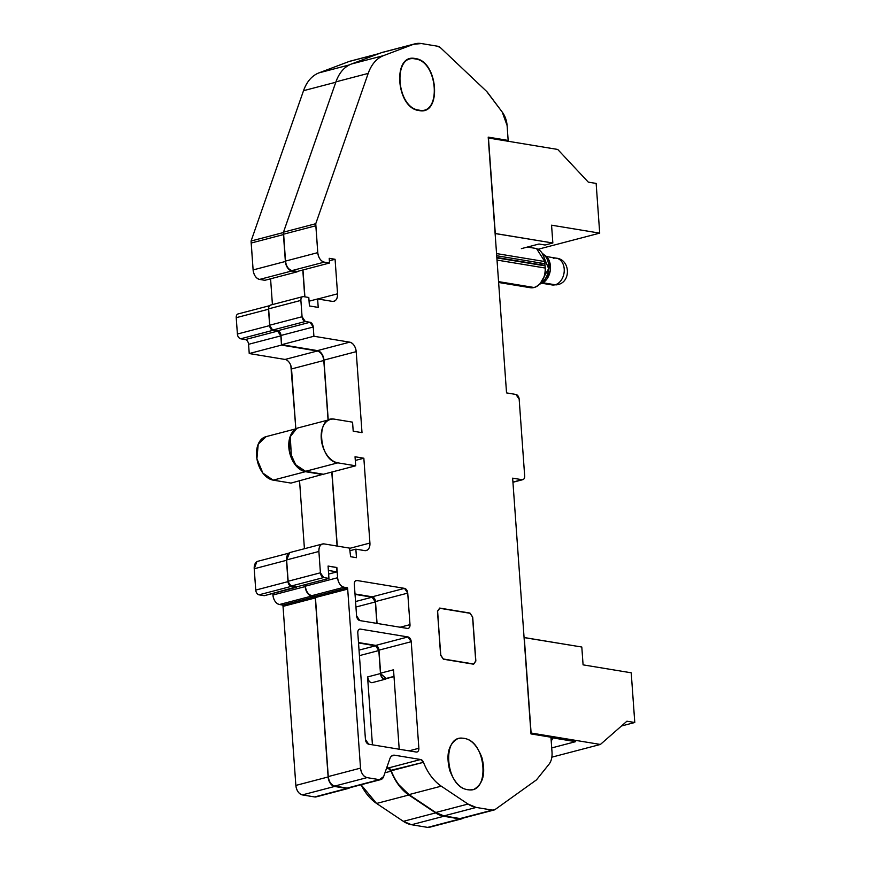 <?xml version="1.0" encoding="UTF-8"?>
<svg xmlns="http://www.w3.org/2000/svg" width="871" height="871" viewBox="0 0 871 871"><rect width="100%" height="100%" fill="white"/><g stroke="black" fill="none" stroke-linecap="round" stroke-linejoin="round"><path stroke-width="1.31" d="M531.103 733.023L600.391 744.455L626.924 721.21L634.785 722.505L631.225 672.804L583.08 664.856L581.806 647.033L524.255 637.539L531.103 733.023L524.07 637.583L581.806 647.033L583.08 664.856L631.225 672.804L634.785 722.505L621.458 726L634.785 722.505L626.924 721.21L600.391 744.455L551.844 757.171L600.391 744.455L531.103 733.023M551.713 747.928L575.633 741.667L550.973 737.595L575.633 741.667L551.713 747.928M551.223 741.09L552.421 737.835L552.486 738.869L551.049 738.63L552.486 738.869L551.223 741.09M545.094 245.023L552.845 242.998L551.561 225.186L599.705 233.134L596.145 183.433L588.284 182.126L557.734 149.453L488.457 138.01L495.109 233.548L552.845 242.998L545.094 245.023L538.986 244.022L521.381 248.638L538.986 244.022M599.705 233.134L538.028 249.28L599.705 233.134L596.145 183.433L588.284 182.126L557.734 149.453L488.457 138.01L495.294 233.504L552.845 242.998L551.561 225.186L599.705 233.134M418.995 110.53C442.196 115.952 438.244 60.752 415.26 58.553C392.059 53.131 396.011 108.331 418.995 110.53M449.752 770.454C455.609 785.479 463.666 791.783 473.911 789.376C483.198 783.965 485.866 773.372 481.913 757.596C476.056 742.571 467.999 736.267 457.754 738.673C448.467 744.084 445.8 754.678 449.752 770.454M545.257 268.039L497.014 260.081L545.257 268.039L545.104 265.873L545.257 268.039A16.658 12.205 -80.6 0 1 534.13 287.506L498.56 281.627L534.13 287.506C541.533 284.588 545.235 278.099 545.257 268.039M496.862 257.914L545.104 265.873L496.862 257.914M498.626 282.476L530.254 287.702A16.658 12.205 -80.6 0 0 534.13 287.506L530.101 287.67M536.58 248.66L544.789 261.55L496.546 253.581L544.789 261.55L544.952 263.717L496.71 255.747L544.952 263.717L544.789 261.55A16.658 12.205 -80.6 0 0 535.219 248.333L527.445 247.048M537.723 264.664L544.952 263.717L538.311 264.349L496.829 257.5M536.133 248.529L535.055 248.3M553.259 258.349A13.555 9.929 99.4 0 1 556.417 258.186A13.555 9.929 99.4 0 1 564.234 271.055A13.555 9.929 99.4 0 1 555.154 284.773A13.326 8.623 75.3 0 0 557.603 284.665A13.326 8.623 -104.7 0 1 555.154 284.773A13.555 9.929 -80.6 0 0 564.234 271.055A13.555 9.929 -80.6 0 0 556.417 258.186C570.374 259.46 571.343 282.117 557.603 284.665L552.007 284.926A13.555 9.929 -80.6 0 0 555.154 284.773L542.981 282.759L555.154 284.773A13.555 9.929 99.4 0 1 552.007 284.926L542.023 283.282M539.976 283.87L540.281 283.913A15.221 11.149 -80.6 0 0 550.309 270.337A15.221 11.149 -80.6 0 0 544.255 254.942L549.318 261.006L550.309 270.326L546.825 279.166L539.835 284.022A15.221 11.149 -80.6 0 0 540.281 283.913L539.976 283.87M544.832 263.728A16.549 12.129 99.4 0 1 544.996 265.862L544.832 263.728M542.328 253.461L548.665 268.627L540.053 283.794A16.549 12.129 -80.6 0 0 548.665 268.616A16.549 12.129 -80.6 0 0 542.339 253.472M539.65 264.98L537.843 264.675M378.852 649.287L380.616 673.163L393.518 669.788L399.212 749.234L393.518 669.788L380.616 673.163A5.248 3.397 75.3 0 0 384.503 678.868L393.997 676.375L384.503 678.868A5.248 3.397 75.3 0 0 385.472 678.825L394.008 676.593M328.062 566.117L336.696 567.544L337.001 571.877L328.628 574.065L337.001 571.877L336.87 567.5L337.6 577.734L305.34 586.183L305.22 584.615L305.34 586.183A8.743 5.662 75.3 0 0 311.818 595.677L344.078 587.228A8.743 5.662 -104.7 0 1 337.6 577.734L305.34 586.183C306.059 591.42 308.214 594.577 311.818 595.677L344.078 587.228L347.464 587.783L315.204 596.232L311.818 595.677L315.204 596.232L347.464 587.783A4.377 2.831 -104.7 0 1 347.692 589.09L315.433 597.539A4.377 2.831 75.3 0 0 315.204 596.232L328.269 776.573A8.743 5.662 75.3 0 0 334.747 786.067L367.007 777.618A8.743 5.662 -104.7 0 1 360.529 768.124L328.269 776.573C328.988 781.81 331.143 784.978 334.747 786.067L347.083 788.103A7.872 5.095 75.3 0 0 348.52 788.048L380.649 779.632M291.393 585.987L296.684 586.858L328.944 578.409L328.062 566.052L328.944 578.409L296.684 586.858L291.393 585.987L323.664 577.538L328.944 578.409L323.664 577.538A4.377 2.831 -104.7 0 1 320.419 572.791L288.159 581.24A4.377 2.831 75.3 0 0 291.393 585.987L323.664 577.538L320.419 572.791L288.159 581.24L286.624 559.922L318.895 551.474A8.743 5.662 -104.7 0 1 322.542 543.983A8.743 5.662 -104.7 0 1 324.154 543.918L349.587 548.12L324.154 543.918C320.615 543.831 318.862 546.357 318.895 551.474L320.419 572.791L318.895 551.474L286.624 559.922L288.159 581.24M356.468 557.68L350.599 556.711L349.587 548.12L350.599 556.711L356.468 557.68L355.858 549.155L356.468 557.68M350.164 550.646L355.858 549.155L350.164 550.646M309.412 305.95L308.802 297.49L303.522 296.619L308.802 297.49L309.412 305.95L318.22 307.409L317.61 298.949L318.22 307.409L309.412 305.95M364.666 550.603L355.858 549.155L364.666 550.603C368.193 550.69 369.946 548.175 369.925 543.047A8.743 5.662 -104.7 0 1 366.266 550.537A8.743 5.662 -104.7 0 1 364.666 550.603M280.865 334.606L281.649 344.687L313.908 336.25L313.244 327.017L280.985 335.466A4.377 2.831 75.3 0 0 277.74 330.719L310 322.27A4.377 2.831 -104.7 0 1 313.244 327.017L313.908 336.25L281.649 344.687L280.985 335.466L313.244 327.017L310 322.27L277.74 330.719L273.048 329.935L305.307 321.497L310 322.27L305.307 321.497A4.377 2.831 -104.7 0 1 302.063 316.739L269.803 325.188A4.377 2.831 75.3 0 0 273.048 329.935L305.307 321.497L302.063 316.739L269.803 325.188L268.627 308.846L300.887 300.397A4.377 2.831 -104.7 0 1 302.716 296.652A4.377 2.831 -104.7 0 1 303.522 296.619C301.747 296.575 300.876 297.838 300.887 300.397L302.063 316.739L300.887 300.397L268.627 308.846L269.803 325.188M329.543 263.009L329.205 258.317L329.543 263.009L297.283 271.447L329.543 263.009L324.262 262.127L329.543 263.009M297.283 271.447L292.003 270.576L324.262 262.127A8.743 5.662 -104.7 0 1 317.773 252.634L285.514 261.082A8.743 5.662 75.3 0 0 292.003 270.576L324.262 262.127C320.659 261.039 318.492 257.87 317.773 252.634L285.514 261.082C286.232 266.319 288.399 269.487 292.003 270.576L297.283 271.447M522.034 479.703L512.649 478.157L530.983 733.926L512.649 478.157L522.034 479.703L512.932 482.088L522.034 479.703A4.377 2.831 -104.7 0 0 522.84 479.671A4.377 2.831 -104.7 0 0 524.669 475.925L519.17 399.201L524.669 475.925C524.69 478.484 523.809 479.747 522.034 479.703M515.926 394.454L506.541 392.897L488.206 137.128L506.541 392.897L515.926 394.454A4.377 2.831 -104.7 0 1 519.17 399.201L515.926 394.454M290.293 552.432L290.261 552.443A8.743 5.662 75.3 0 0 286.624 559.922L289.684 552.65M355.041 456.763L363.849 458.222L355.303 460.454L363.849 458.222L369.925 543.047L349.641 548.36L369.925 543.047L363.849 458.222L355.041 456.763L355.684 465.8L355.041 456.763M323.424 474.249L355.684 465.8L323.424 474.249L305.569 471.298L323.424 474.249M353.201 431.189L352.559 422.163L334.704 419.212L352.559 422.163L353.201 431.189L362.009 432.647L353.201 431.189M323.947 360.104L328.236 419.996L323.947 360.104L356.206 351.655C355.488 346.418 353.321 343.25 349.717 342.161L313.908 336.25L349.717 342.161L317.458 350.61L281.649 344.687L317.458 350.61L349.717 342.161A8.743 5.662 -104.7 0 1 356.206 351.655L323.947 360.104A8.743 5.662 75.3 0 0 317.458 350.61L319.755 351.623M302.662 296.673L270.456 305.1A4.377 2.831 75.3 0 0 268.627 308.846M309.074 301.181L317.61 298.949L309.074 301.181M317.817 298.982L337.556 293.81A8.743 5.662 -104.7 0 1 333.898 301.301A8.743 5.662 -104.7 0 1 332.297 301.366L317.61 298.949L332.297 301.366C335.825 301.453 337.578 298.938 337.556 293.81L317.817 298.982M329.38 260.777L335.074 259.286L329.205 258.317L335.074 259.286L337.556 293.81L335.074 259.286L329.38 260.777M315.846 225.741A26.239 16.974 -104.7 0 1 315.759 223.716L283.5 232.165A26.239 16.974 75.3 0 0 283.587 234.19L315.846 225.741L317.773 252.634L315.759 223.716L368.193 73.404L335.934 81.852L283.5 232.165L285.514 261.082L283.587 234.19L315.846 225.741M437.59 46.217A8.743 5.662 -104.7 0 1 440.606 47.84L486.606 91.379A8.743 5.662 -104.7 0 1 487.651 92.566L502.262 112.119A17.485 11.312 -104.7 0 1 507.096 125.478L508.163 140.427L507.096 125.478L502.262 112.119L486.606 91.379L440.606 47.84L437.59 46.217L421.444 43.55L437.59 46.217M413.562 44.279A34.982 22.624 -104.7 0 1 415.032 43.811A34.982 22.624 -104.7 0 1 421.444 43.55L413.562 44.279L383.643 55.581L351.372 64.029C344.35 66.806 339.2 72.75 335.934 81.852L283.5 232.165L315.759 223.716L368.193 73.404A48.101 31.106 -104.7 0 1 383.643 55.581L351.372 64.029A48.101 31.106 75.3 0 0 335.934 81.852L368.193 73.404C371.46 64.302 376.61 58.357 383.643 55.581L413.562 44.279L381.302 52.728L351.372 64.029L381.302 52.728L413.562 44.279M414.879 43.855L382.772 52.26A34.982 22.624 75.3 0 0 381.302 52.728M552.018 752.174A17.485 11.312 -104.7 0 1 549.013 764.237L536.471 779.883L549.013 764.237C551.31 761.232 552.323 757.204 552.018 752.174L550.94 737.214L530.983 733.926L550.94 737.214L552.018 752.174M398.853 784.738L408.989 794.613L435.761 812.501L443.938 815.887L476.208 807.439A34.982 22.624 -104.7 0 1 468.021 804.053L435.761 812.501A34.982 22.624 75.3 0 0 443.938 815.887L476.208 807.439L492.344 810.106L495.207 809.453L536.471 779.883L495.207 809.453A8.743 5.662 -104.7 0 1 493.955 810.041A8.743 5.662 -104.7 0 1 492.344 810.106L460.084 818.555A8.743 5.662 75.3 0 0 461.695 818.49L493.846 810.063M391.199 770.77A4.377 2.831 75.3 0 0 388.401 767.961L420.66 759.512A4.377 2.831 -104.7 0 1 423.458 762.321L391.199 770.77A43.724 28.286 75.3 0 0 408.989 794.613L441.249 786.165L468.021 804.053L435.761 812.501L408.989 794.613L441.249 786.165A43.724 28.286 -104.7 0 1 423.458 762.321L390.992 770.28M328.062 566.052L336.87 567.5L337.6 577.734C338.318 582.971 340.474 586.129 344.078 587.228L347.464 587.783L347.692 589.09L360.529 768.124L328.269 776.573L315.433 597.539L347.692 589.09L360.529 768.124C361.247 773.361 363.414 776.529 367.007 777.618L379.342 779.654L383.643 776.573L389.892 758.652L383.643 776.573A7.872 5.095 -104.7 0 1 380.79 779.599A7.872 5.095 -104.7 0 1 379.342 779.654L347.083 788.103L334.747 786.067L367.007 777.618L379.342 779.654L347.083 788.103M372.646 596.907L355.009 593.957L372.244 596.809L404.503 588.361L407.748 593.107L410.001 624.649L400.137 627.229L410.001 624.649A4.377 2.831 -104.7 0 1 408.183 628.394A4.377 2.831 -104.7 0 1 407.378 628.427C409.141 628.481 410.012 627.218 410.001 624.649L407.748 593.107L375.488 601.556A4.377 2.831 75.3 0 0 372.244 596.809L404.503 588.361A4.377 2.831 -104.7 0 1 407.748 593.107L375.488 601.556L377.056 623.418L375.368 600.696M354.312 584.278A4.377 2.831 -104.7 0 1 356.141 580.532A4.377 2.831 -104.7 0 1 356.947 580.5L355.422 580.903L356.947 580.5C355.183 580.456 354.301 581.708 354.312 584.278L356.577 615.83L359.821 620.577A4.377 2.831 -104.7 0 1 356.577 615.83L354.312 584.278M368.673 744.193A4.377 2.831 -104.7 0 1 365.439 739.446L368.673 744.193L416.24 752.043C418.004 752.098 418.875 750.835 418.864 748.265A4.377 2.831 -104.7 0 1 417.035 752.011A4.377 2.831 -104.7 0 1 416.24 752.043L368.673 744.193M380.616 673.163L378.972 650.147L411.232 641.698L407.987 636.951L375.728 645.4L358.493 642.558L375.728 645.4L407.987 636.951A4.377 2.831 -104.7 0 1 411.232 641.698L418.864 748.265L409 750.856L418.864 748.265L411.232 641.698L378.972 650.147A4.377 2.831 75.3 0 0 375.728 645.4L376.13 645.509M288.225 581.828L288.976 583.984M289.237 584.397L289.814 585.094M290.25 585.475L290.805 585.802M347.823 788.146L348.378 788.081M460.084 818.555L443.938 815.887L460.084 818.555L492.344 810.106L476.208 807.439L468.021 804.053L441.249 786.165C433.671 780.949 427.737 773.002 423.458 762.321L420.66 759.512L388.401 767.961L386.746 767.689L389.99 768.864M460.748 818.609L461.793 818.457M378.373 647.839L378.624 648.481M381.03 675.167L381.509 676.277M381.912 676.952L382.674 677.867M383.131 678.248L383.795 678.64M382.957 52.206L381.705 52.576M302.977 269.966L304.904 296.848L302.977 269.966M270.565 305.068L269.509 305.688M269.281 305.971L268.91 306.679M268.736 307.256L268.627 308.007M269.868 325.776L270.631 327.942M270.881 328.345L271.458 329.053M271.894 329.434L272.46 329.761M273.048 329.935L278.143 330.817M280.386 333.158L280.647 333.8M321.355 353.201L321.791 353.789M322.989 356.021L323.261 356.762M298.524 427.781L297.163 428.216M296.815 428.369L290.021 437.002L289.575 451.309L295.683 464.776L305.569 471.298L337.828 462.849L355.684 465.8L337.828 462.849A22.385 14.48 -104.7 0 1 321.606 441.63A22.385 14.48 -104.7 0 1 330.599 419.387A22.385 14.48 -104.7 0 1 334.704 419.212C315.215 414.661 318.536 461.009 337.828 462.849L305.569 471.298A22.385 14.48 75.3 0 1 289.346 450.078A22.385 14.48 75.3 0 1 298.339 427.835L330.381 419.441M331.971 472.006L337.273 546.084L331.971 472.006M374.889 599.237L375.14 599.879M357.796 632.879A4.377 2.831 -104.7 0 1 359.625 629.134A4.377 2.831 -104.7 0 1 360.431 629.102L358.906 629.493L360.431 629.102C358.667 629.047 357.785 630.31 357.796 632.879L365.439 739.446L357.796 632.879M356.206 351.655L362.009 432.647L356.206 351.655M506.193 140.939L508.163 140.427L488.206 137.128M394.672 755.222L391.645 756.017L394.672 755.222C392.462 754.961 390.872 756.104 389.892 758.652A8.743 5.662 -104.7 0 1 393.071 755.288A8.743 5.662 -104.7 0 1 394.672 755.222L420.66 759.512L394.672 755.222M359.821 620.577L407.378 628.427L359.821 620.577M404.503 588.361L356.947 580.5L404.503 588.361M407.987 636.951L360.431 629.102L407.987 636.951M440.628 655.221L437.482 611.257L440.628 655.221L443.361 659.216L473.639 664.214L475.86 661.035L472.703 617.071L469.97 613.064L439.692 608.067L437.482 611.257M464.003 738.445C441.162 733.11 445.059 787.438 467.662 789.605C490.504 794.94 486.617 740.611 464.003 738.445M415.293 58.967C392.451 53.621 396.349 107.95 418.962 110.116C441.804 115.462 437.906 61.122 415.293 58.967M337.001 571.877L328.378 570.451L337.001 571.877M437.482 611.311L440.791 655.242L443.361 658.999L473.639 663.996L475.718 661.002L472.572 617.038L470.002 613.282L439.724 608.285L437.634 611.279L440.628 655.275M475.718 661.002L472.572 617.038M349.728 787.732A7.872 5.095 -104.7 0 1 348.378 788.44A7.872 5.095 -104.7 0 1 346.941 788.495L334.606 786.459L302.346 794.907C298.742 793.819 296.575 790.65 295.857 785.413L283.031 606.379L295.857 785.413L328.127 776.965L315.291 597.931L283.031 606.379L282.803 605.073L279.417 604.518C275.813 603.418 273.646 600.261 272.928 595.024L272.819 593.467L272.928 595.024L305.188 586.575L305.057 584.67L305.188 586.575L272.928 595.024A8.743 5.662 75.3 0 0 279.417 604.518L311.676 596.069A8.743 5.662 -104.7 0 1 305.188 586.575C305.906 591.812 308.073 594.969 311.676 596.069L279.417 604.518L282.803 605.073L315.062 596.624L311.676 596.069L315.062 596.624A4.377 2.831 -104.7 0 1 315.291 597.931L283.031 606.379A4.377 2.831 75.3 0 0 282.803 605.073L315.062 596.624L315.291 597.931L328.127 776.965L295.857 785.413A8.743 5.662 75.3 0 0 302.346 794.907L334.606 786.459A8.743 5.662 -104.7 0 1 328.127 776.965C328.846 782.202 331.002 785.37 334.606 786.459L346.941 788.495L314.671 796.943A7.872 5.095 75.3 0 0 316.119 796.889L348.269 788.462M288.856 553.161L257.881 561.272A8.743 5.662 75.3 0 0 254.223 568.763L286.483 560.314L288.007 581.632L291.252 586.379L296.51 586.825L264.272 595.699L296.532 587.25L291.252 586.379L258.992 594.828L264.272 595.699L258.992 594.828L291.252 586.379A4.377 2.831 -104.7 0 1 288.007 581.632L255.747 590.081A4.377 2.831 75.3 0 0 258.992 594.828M269.487 305.71L238.055 313.941A4.377 2.831 75.3 0 0 236.226 317.686L268.486 309.238L269.662 325.591L272.895 330.338A4.377 2.831 -104.7 0 1 269.662 325.591L237.402 334.039A4.377 2.831 75.3 0 0 240.636 338.786L272.895 330.338L277.599 331.111L272.895 330.338L240.636 338.786L245.339 339.559L277.599 331.111L280.843 335.858L281.496 345.09L249.237 353.539L248.573 344.306A4.377 2.831 75.3 0 0 245.339 339.559L277.599 331.111A4.377 2.831 -104.7 0 1 280.843 335.858L248.573 344.306L249.237 353.539L281.496 345.09L280.843 335.858L248.573 344.306L248.507 343.707M297.142 271.85L264.871 280.299L297.142 271.85L291.85 270.968L259.591 279.417L264.871 280.299L259.591 279.417L291.85 270.968A8.743 5.662 -104.7 0 1 285.372 261.474L253.113 269.923A8.743 5.662 75.3 0 0 259.591 279.417C255.987 278.328 253.831 275.16 253.113 269.923L285.372 261.474C286.091 266.711 288.247 269.879 291.85 270.968L297.142 271.85M286.483 560.314A8.743 5.662 -104.7 0 1 287.082 555.861L286.483 560.314L254.223 568.763L255.747 590.081L288.007 581.632L286.483 560.314M323.25 474.216L291.012 483.089L323.25 474.216M285.057 359.451L249.237 353.539L285.057 359.451L317.316 351.002L281.496 345.09L317.316 351.002A8.743 5.662 -104.7 0 1 323.794 360.496L291.535 368.945A8.743 5.662 75.3 0 0 285.057 359.451L317.316 351.002C320.92 352.091 323.076 355.259 323.794 360.496L328.073 420.04L323.794 360.496L291.535 368.945L295.835 428.837L290.86 365.602M268.486 309.238A4.377 2.831 -104.7 0 1 268.823 306.908L268.486 309.238L236.226 317.686L237.402 334.039L269.662 325.591L268.486 309.238M283.347 232.557L251.088 241.006A26.239 16.974 75.3 0 0 251.186 243.031L283.445 234.582A26.239 16.974 -104.7 0 1 283.347 232.557L285.372 261.474L283.445 234.582L251.186 243.031L253.113 269.923L251.088 241.006L303.522 90.693L335.792 82.244L283.347 232.557L251.088 241.006L303.522 90.693L335.792 82.244L283.347 232.557M378.961 53.61L350.36 61.101A34.982 22.624 75.3 0 0 348.89 61.569L378.232 53.882L348.89 61.569L318.971 72.87A48.101 31.106 75.3 0 0 303.522 90.693C306.799 81.591 311.949 75.646 318.971 72.87L349.369 64.911L318.971 72.87L348.89 61.569M427.683 827.396L411.537 824.728L427.683 827.396L459.942 818.947L443.796 816.279L411.537 824.728L403.36 821.342L376.588 803.454L361.062 784.76A43.724 28.286 75.3 0 0 376.588 803.454L408.847 795.005L376.588 803.454L403.36 821.342L435.62 812.893L408.847 795.005A43.724 28.286 -104.7 0 1 391.057 771.162L388.259 768.364L386.604 768.08L388.259 768.364L386.332 768.864L388.259 768.364A4.377 2.831 -104.7 0 1 391.057 771.162C395.336 781.842 401.259 789.79 408.847 795.005L435.62 812.893L443.796 816.279A34.982 22.624 -104.7 0 1 435.62 812.893L403.36 821.342A34.982 22.624 75.3 0 0 411.537 824.728L443.796 816.279L459.942 818.947L462.795 818.294A8.743 5.662 -104.7 0 1 461.543 818.882A8.743 5.662 -104.7 0 1 459.942 818.947L427.683 827.396A8.743 5.662 75.3 0 0 429.283 827.33L461.434 818.914M391.057 771.162L384.971 772.762L391.057 771.162M355.553 601.534L372.102 597.201A4.377 2.831 -104.7 0 1 375.336 601.948L355.945 607.022L375.336 601.948L376.871 623.386L375.336 601.948L372.102 597.201L355.553 601.534M368.858 680.73L367.573 676.941L372.429 744.814L367.573 676.941A5.248 3.397 75.3 0 0 372.418 682.592L385.32 679.217A5.248 3.397 -104.7 0 1 380.475 673.555L367.573 676.941L380.475 673.555L386.397 678.574A5.248 3.397 -104.7 0 1 385.32 679.217M314.671 796.943L302.346 794.907L314.671 796.943L349.739 787.722M358.525 642.972L375.586 645.792L378.82 650.539L380.475 673.555L378.82 650.539L359.429 655.623L378.82 650.539A4.377 2.831 -104.7 0 0 375.586 645.792L359.037 650.125L375.586 645.792L358.525 642.972M302.803 270.01L304.73 296.815L302.803 270.01M290.261 436.262L291.491 458.32L297.588 467.422L305.427 471.69L323.283 474.641L305.427 471.69L273.167 480.139L291.012 483.089L273.167 480.139L305.427 471.69A22.385 14.48 -104.7 0 1 291.513 458.375A22.385 14.48 -104.7 0 1 290.228 436.36M331.797 472.049L337.099 546.052L331.797 472.049M355.041 594.381L372.102 597.201L355.041 594.381M299.559 480.846L304.425 548.73L299.559 480.846M295.977 428.804L265.927 436.676A22.385 14.48 75.3 0 0 256.934 458.919A22.385 14.48 75.3 0 0 273.167 480.139L262.879 473.105L256.912 458.734L258.23 444.156L266.178 436.611M270.576 278.807L272.416 304.589L270.576 278.807M335.792 82.244A48.101 31.106 -104.7 0 1 336.13 81.319M240.233 338.677L238.763 337.578M238.469 337.186L238.001 336.348M237.739 335.705L237.511 334.878M237.402 334.039L236.226 317.686M236.215 317.098L236.662 315.16M349.304 61.427L350.556 61.057M429.392 827.298L428.336 827.45M316.271 796.845L315.422 796.987M258.589 594.719L257.119 593.619M256.825 593.238L256.346 592.389M256.096 591.747L255.867 590.919M255.747 590.081L254.223 568.763L256.825 561.741M257.283 561.49L257.979 561.251M289.793 363.261L289.39 362.63M245.916 339.734L240.636 338.786M556.417 258.186L546.433 256.542M290.283 552.432L322.455 544.005M522.785 479.681L512.943 482.262"/></g></svg>
